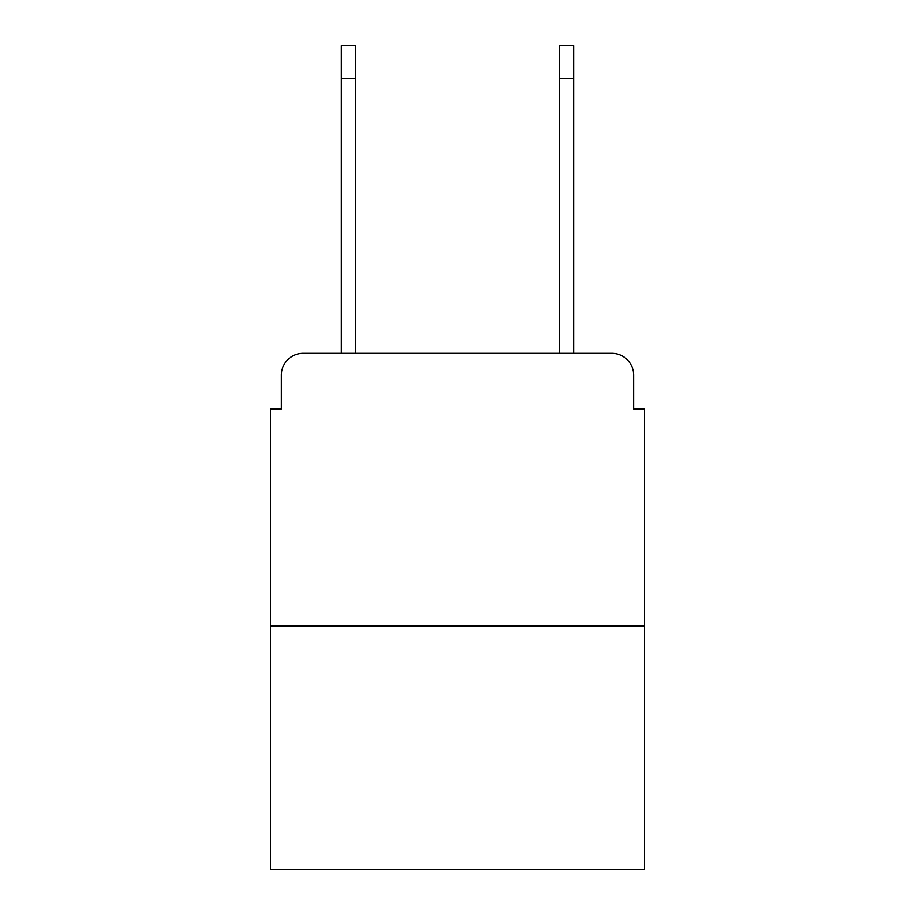 <?xml version="1.0" encoding="UTF-8"?>
<svg xmlns="http://www.w3.org/2000/svg" width="915" height="915" viewBox="0 0 915 915"><rect width="100%" height="100%" fill="white"/><g stroke="black" fill="none" stroke-linecap="round" stroke-linejoin="round"><path stroke-width="1.37" d="M281.351 375.15L281.351 408.959L281.351 375.15A21.811 21.811 0 0 1 303.162 353.339L341.341 353.339L341.341 45.75L355.512 45.75L355.512 353.339L372.428 353.339M644.56 626.02L270.44 626.02L270.44 869.25L644.56 869.25L644.56 408.959L633.649 408.959L633.649 375.15A21.811 21.811 0 0 0 611.838 353.339L303.162 353.339M270.44 626.02L270.44 408.959L281.351 408.959M542.572 353.339L559.488 353.339L559.488 45.75L573.659 45.75L573.659 78.473L559.488 78.473M573.659 78.473L573.659 353.339L611.838 353.339M633.649 408.959L633.649 375.15M341.341 78.473L355.512 78.473"/></g></svg>
